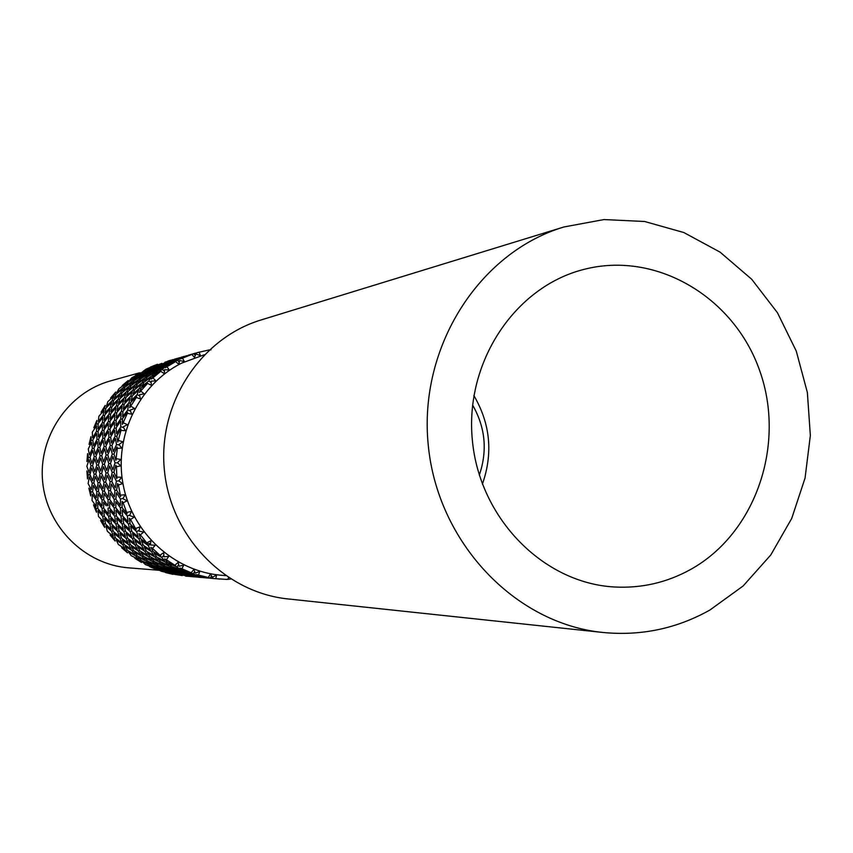 <?xml version="1.0" encoding="UTF-8"?>
<svg xmlns="http://www.w3.org/2000/svg" width="853" height="853" viewBox="0 0 853 853"><rect width="100%" height="100%" fill="white"/><g stroke="black" fill="none" stroke-linecap="round" stroke-linejoin="round"><path stroke-width="1.28" d="M146.577 370.98L149.659 368.571L141.961 372.26L139.05 374.989L146.577 370.98L147.142 371.535M150.832 367.771L154.084 365.841L146.226 369.072L143.091 371.332L150.832 367.771L151.216 368.208M161.803 363.367L153.775 366.513L162.027 363.666M157.283 365.948L160.556 364.007L152.57 367.28L149.446 369.552L157.283 365.948L157.677 366.395M173.127 359.571L164.842 362.28L173.191 359.678M168.393 361.501L160.268 364.679L168.627 361.8M176.4 358.612L177.413 358.324M179.887 357.642L171.474 360.392L179.962 357.759M136.309 376.546L139.167 373.71L131.82 377.772L129.134 380.928L136.309 376.546L137.034 377.186M140.265 372.729L135.563 375.192L140.265 372.729L140.809 373.283M132.695 380.971L135.296 377.687L128.185 382.176L125.796 385.759L132.695 380.971L133.59 381.664M142.611 374.83L145.479 371.961L138.005 376.077L135.339 379.254L142.611 374.83L143.336 375.469M153.007 369.189L156.088 366.769L148.315 370.49L145.383 373.241L153.007 369.189L153.583 369.765M163.872 364.092L167.145 362.13L159.053 365.447L155.907 367.75L163.872 364.092L164.288 364.562M175.174 359.571L166.9 362.802L175.419 359.881M183.214 356.661L184.269 356.362M186.818 355.669L178.298 358.441L186.903 355.776M123.301 387.593L125.615 383.914L118.908 388.733L116.808 392.689L123.301 387.593L124.335 388.296M126.532 382.624L128.163 380.523L122.214 385.567L126.532 382.624L127.396 383.296M120.508 393.126L122.501 389.043L116.093 394.225L114.355 398.564L120.508 393.126L121.691 393.819M129.453 385.993L131.778 382.283L124.964 387.166L122.885 391.154L129.453 385.993L130.509 386.708M138.964 379.297L141.577 375.981L134.39 380.523L131.991 384.127L138.964 379.297L139.881 380.011M149.04 373.07L151.898 370.181L144.328 374.35L141.651 377.559L149.04 373.07L149.808 373.742M159.618 367.344L162.699 364.903L154.777 368.688L151.855 371.46L159.618 367.344L160.215 367.942M170.643 362.184L173.927 360.211L165.695 363.57L162.56 365.884L170.643 362.184L171.058 362.664M182.073 357.61L173.703 360.883L182.329 357.929M190.198 354.667L191.253 354.368M192.213 354.091L185.25 356.469L193.908 353.643L195.252 355.584M112.148 400.643L113.79 396.219L107.841 401.667L106.444 406.327L112.148 400.643L113.438 401.294M114.473 394.63L115.72 392.049L110.613 397.999L114.473 394.63L115.624 395.312M209.849 350.018L211.054 349.794M110.336 407.137L111.604 402.349L105.996 408.118L105.015 413.108L110.336 407.137L111.743 407.745M118.183 399.193L119.825 394.715L113.769 400.249L112.404 404.951L118.183 399.193L119.495 399.865M126.649 391.591L128.643 387.465L122.171 392.711L120.422 397.093L126.649 391.591L127.865 392.305M135.744 384.362L138.047 380.619L131.149 385.556L129.059 389.586L135.744 384.362L136.843 385.108M145.426 377.57L148.017 374.232L140.702 378.839L138.314 382.475L145.426 377.57L146.375 378.305M155.63 371.258L158.509 368.347L150.821 372.58L148.145 375.81L155.63 371.258L156.419 371.951M166.346 365.468L169.438 363.015L161.43 366.843L158.498 369.637L166.346 365.468L166.964 366.086M177.541 360.233L180.825 358.249L172.487 361.661L169.342 363.996L177.541 360.233L179.269 362.141M103.128 415.358L104.002 410.304L98.895 416.275L98.298 421.51L103.128 415.358L104.61 415.901M104.407 408.48L105.196 405.463L101.07 412.191L104.407 408.48L105.783 409.088M197.331 352.63L209.273 349.901M191.85 354.4L180.665 358.91L191.85 354.4L194.505 357.428L195.934 353.974L200.391 355.594L199.133 352.129M102.435 422.651L102.882 417.298L98.17 423.504L98.031 429.006L102.435 422.651L104.002 423.109M109.067 414.089L109.93 408.982L104.727 415.016L104.173 420.305L109.067 414.089L110.57 414.633M116.36 405.761L117.629 400.931L111.967 406.764L110.986 411.796L116.36 405.761L117.81 406.391M124.346 397.711L125.967 393.201L119.836 398.799L118.46 403.544L124.346 397.711L125.711 398.404M132.972 390.013L134.945 385.844L128.345 391.164L126.617 395.589L132.972 390.013L134.22 390.738M142.195 382.698L144.509 378.903L137.482 383.914L135.414 387.976L142.195 382.698L143.304 383.445M151.994 375.821L154.606 372.441L147.196 377.101L144.807 380.779L151.994 375.821L152.975 376.568M162.379 369.424L165.237 366.481L157.442 370.767L154.756 374.03L162.379 369.424L164.437 371.204M96.485 431.394L96.506 425.85L92.305 432.172L92.593 437.856L96.485 431.394L98.095 431.767M96.592 423.824L96.858 420.454L93.83 427.779L96.592 423.824L98.127 424.282M175.665 361.576L168.201 364.956L165.279 367.771L175.665 361.576L178.778 364.306L179.652 360.531L184.323 361.533L182.521 358.153M97.029 439.284L96.57 433.505L92.796 440.009L93.585 445.874L97.029 439.284L98.681 439.562M102.36 430.307L102.36 424.698L98.074 431.106L98.404 436.843L102.36 430.307L103.981 430.68M108.384 421.457L108.821 416.051L104.045 422.331L103.927 427.886L108.384 421.457L109.994 421.926M115.134 412.777L115.965 407.617L110.687 413.737L110.144 419.079L115.134 412.777L116.69 413.342M122.565 404.343L123.813 399.46L118.034 405.378L117.085 410.464L122.565 404.343L124.058 404.983M130.669 396.197L132.3 391.634L126.052 397.306L124.709 402.104L130.669 396.197L132.055 396.901M139.402 388.403L141.385 384.191L134.71 389.576L132.983 394.043L139.402 388.403L140.692 389.149M148.785 380.982L151.077 377.165L143.965 382.24L141.886 386.345L148.785 380.982L151.141 382.56M92.401 448.337L91.495 442.43L88.254 448.977L89.49 454.948L92.401 448.337L94.054 448.507M91.25 440.265L90.94 436.64L89.075 444.381L91.25 440.265L92.86 440.543M160.769 371.322L153.817 375.331L151.439 379.052L160.769 371.322L164.298 373.678L164.554 369.68L169.342 370.031L167.028 366.811M94.257 456.611L92.838 450.565L90.045 457.187L91.793 463.275L94.257 456.611L95.909 456.686M98.223 447.441L97.285 441.47L93.969 448.092L95.259 454.127L98.223 447.441L99.897 447.622M102.914 438.282L102.435 432.45L98.617 439.018L99.428 444.946L102.914 438.282L104.61 438.559M108.342 429.187L108.31 423.525L103.959 430.008L104.311 435.808L108.342 429.187L110.037 429.581M114.505 420.22L114.899 414.761L110.026 421.126L109.941 426.745L114.505 420.22L116.157 420.71M121.35 411.445L122.182 406.22L116.808 412.425L116.296 417.821L121.35 411.445L122.939 412.02M128.888 402.904L130.125 397.978L124.282 403.949L123.333 409.099L128.888 402.904L130.424 403.565M137.13 394.651L138.73 390.045L132.396 395.781L131.053 400.633L137.13 394.651L139.7 395.941M90.983 465.749L89.096 459.65L86.835 466.239L89.043 472.349L90.983 465.749L92.604 465.727M88.499 457.4L87.592 453.615L86.942 461.558L88.499 457.4L90.119 457.475M147.537 383.402L141.182 387.955L139.476 392.465L147.537 383.402L151.407 385.311L151.034 381.184L155.843 380.875L153.028 377.911M94.182 474.204L91.783 468.03L89.97 474.631L92.71 480.772L94.182 474.204L95.781 474.076M96.784 465.056L94.875 458.893L92.55 465.567L94.822 471.73L96.784 465.056L98.436 465.034M100.11 455.822L98.671 449.702L95.835 456.398L97.615 462.55L100.11 455.822L101.806 455.886M104.173 446.524L103.181 440.5L99.822 447.196L101.134 453.295L104.173 446.524L105.9 446.705M108.971 437.248L108.448 431.351L104.546 438.005L105.399 444.008L108.971 437.248L110.709 437.536M114.494 428.046L114.441 422.31L110.005 428.878L110.4 434.742L114.494 428.046L116.211 428.441M120.731 418.972L121.115 413.449L116.179 419.889L116.115 425.562L120.731 418.972L122.427 419.473M127.705 410.08L128.504 404.802L123.056 411.071L122.555 416.541L127.705 410.08L130.413 411.05M92.263 483.193L89.394 477.062L88.104 483.544L91.303 489.622L92.263 483.193L93.851 482.969M88.424 474.79L86.899 470.931L87.486 478.896L88.424 474.79L89.981 474.663M136.309 397.509L136.608 396.432L130.637 402.499L129.731 407.702L136.309 397.509L140.457 398.927L139.434 394.79L144.157 393.809L140.894 391.186M96.815 491.595L93.425 485.474L92.582 491.872L96.314 497.907L96.815 491.595L98.436 491.264M98.084 482.702L95.173 476.507L93.83 483.065L97.093 489.206L98.084 482.702L99.694 482.478M100.036 473.607L97.594 467.38L95.76 474.044L98.543 480.25L100.036 473.607L101.667 473.479L104.514 479.727L106.06 472.999L107.734 472.871M102.723 464.352L100.739 458.125L98.383 464.874L100.686 471.112L102.723 464.352L104.418 464.32M106.135 454.99L104.631 448.806L101.72 455.598L103.576 461.825L106.135 454.99L107.873 455.065M110.272 445.586L109.259 439.487L105.815 446.279L107.19 452.442L110.272 445.586L112.031 445.778M115.144 436.203L114.601 430.232L110.645 436.971L111.519 443.038L115.144 436.203L116.925 436.491M120.774 426.873L120.678 421.083L116.179 427.737L116.594 433.665L120.774 426.873L123.525 427.502M96.208 500.221L92.369 494.228L92.028 500.434L96.176 506.319L96.208 500.221L97.807 499.794M91.036 491.978L88.893 488.161L90.695 495.934L91.036 491.978L92.604 491.659M127.385 413.31L127.492 412.095L122.448 418.62L122.427 424.367L127.385 413.31L131.725 414.195L130.061 410.144L134.593 408.523L130.946 406.305M102.093 508.345L97.732 502.438L97.818 508.484L102.499 514.252L102.093 508.345L103.682 507.823M102.072 499.933L98.18 493.866L97.796 500.146L102.029 506.096L102.072 499.933L103.693 499.506M102.701 491.2L99.268 485.026L98.404 491.488L102.179 497.587L102.701 491.2L104.354 490.87M104.034 482.212L101.049 475.942L99.673 482.574L102.989 488.79L104.034 482.212L105.697 481.977M106.06 472.999L103.554 466.687L101.656 473.447M108.811 463.627L106.796 457.325L104.365 464.16L106.742 470.472L108.811 463.627L110.527 463.595M112.276 454.159L110.741 447.9L107.798 454.766L109.674 461.057L112.276 454.159L114.057 454.233M116.509 444.637L115.443 438.463L111.946 445.33L113.342 451.578L116.509 444.637L119.207 444.914M102.723 516.406L97.946 510.691L98.49 516.47L103.565 522.015L102.723 516.406L104.258 515.788M96.25 508.537L93.51 504.859L96.485 512.248L96.25 508.537L97.807 508.025M120.998 430.402L120.902 429.08L116.85 435.915L117.789 442.046L120.998 430.402L125.444 430.722L123.163 426.873L127.417 424.645L123.44 422.885M109.877 524.041L104.599 518.496L105.548 524.041L111.103 529.393L109.877 524.041L111.37 523.326M108.662 516.3L103.81 510.531L104.333 516.374L109.493 521.983L108.662 516.3L110.229 515.67M106.23 505.765L103.629 502.182L103.703 508.292L108.438 514.124L108.043 508.153L109.674 507.61M108.064 499.634L104.087 493.503L103.682 499.858L107.979 505.882L108.064 499.634L109.738 499.197M108.768 490.806L105.239 484.547L104.333 491.093L108.192 497.267L108.768 490.806L110.453 490.464M110.133 481.7L107.094 475.356L105.676 482.073L109.067 488.353L110.133 481.7L111.818 481.465M112.201 472.37L109.653 465.994L107.723 472.829L110.623 479.183L112.201 472.37L113.918 472.242M115.027 462.891L112.948 456.515L110.474 463.424L112.895 469.811L115.027 462.891L117.575 462.838M111.636 531.323L105.975 526.056L107.329 531.27L113.257 536.313L111.636 531.323L113.044 530.545M103.949 524.051L100.633 520.607L104.706 527.421L103.949 524.051L105.409 523.358M117.319 448.347L117 446.961L113.971 453.924L115.923 460.289L117.319 448.347L121.787 448.102L118.919 444.541L122.789 441.769L118.578 440.521M119.964 538.264L113.833 533.232L115.55 538.147L121.926 542.934L119.964 538.264L121.286 537.422M117.682 531.398L111.935 526.066L113.268 531.344L119.292 536.452L117.682 531.398L119.1 530.609M115.912 524.03L110.57 518.432L111.508 524.03L117.138 529.436L115.912 524.03L117.447 523.294M114.728 516.204L109.781 510.361L110.293 516.278L115.528 521.94L114.728 516.204L116.349 515.553M114.163 507.951L109.653 501.905L109.685 508.1L114.515 514.007L114.163 507.951L115.837 507.396M114.217 499.336L110.176 493.13L109.728 499.559L114.121 505.648L114.217 499.336L115.923 498.888M114.931 490.39L111.359 484.067L110.432 490.688L114.345 496.936L114.931 490.39L116.669 490.038M116.371 481.177L113.257 474.758L111.807 481.561L115.251 487.916L116.371 481.177L118.844 480.825M122.715 544.598L116.253 539.906L118.322 544.438L124.996 548.863L122.715 544.598L123.92 543.724M113.918 538.115L110.08 534.991L115.144 541.058L113.918 538.115L115.219 537.283M116.445 466.698L115.901 465.28L113.897 472.199L116.882 478.629L116.445 466.698L120.838 465.877L117.437 462.71L120.859 459.458L116.477 458.754M132.076 550.665L125.199 546.293L127.566 550.452L134.657 554.546L132.076 550.665L133.185 549.759M128.878 544.832L122.32 540.088L124.378 544.662L131.17 549.14L128.878 544.832L130.104 543.937M126.105 538.414L119.9 533.338L121.616 538.307L128.078 543.137L126.105 538.414L127.47 537.55M123.845 531.472L118.002 526.077L119.335 531.408L125.434 536.58L123.845 531.472L125.327 530.651M122.118 524.019L116.669 518.347L117.575 524.019L123.322 529.5L122.118 524.019L123.696 523.273M120.955 516.097L115.944 510.179L116.413 516.172L121.744 521.908L120.955 516.097L122.597 515.436M120.39 507.748L115.827 501.639L115.848 507.898L120.742 513.869L120.39 507.748L122.107 507.183M120.497 499.026L116.371 492.746L115.901 499.25L120.358 505.413L120.497 499.026L123.077 498.344M135.67 555.911L128.504 551.923L131.17 555.655L138.506 559.344L135.67 555.911L136.629 555.015M125.913 550.377L121.606 547.669L127.523 552.84L125.913 550.377L126.98 549.492M118.407 484.984L117.629 483.566L116.637 490.283L120.646 496.606L118.407 484.984L122.64 483.608L118.78 480.911L121.67 477.253L117.213 477.115M145.916 560.943L138.399 557.329L141.299 560.645L148.987 563.95L145.916 560.943L146.748 560.069M141.971 556.273L134.71 552.232L137.365 556.007L144.818 559.739L141.971 556.273L142.941 555.356M138.357 550.963L131.394 546.538L133.772 550.75L140.948 554.887L138.357 550.963L139.487 550.036M135.169 545.056L128.504 540.258L130.562 544.886L137.45 549.428L135.169 545.056L136.448 544.139M132.428 538.574L126.105 533.434L127.801 538.456L134.379 543.361L132.428 538.574L133.836 537.689M130.168 531.547L124.239 526.088L125.551 531.494L131.767 536.718L130.168 531.547L131.682 530.715M128.44 523.998L122.917 518.272L123.824 524.009L129.645 529.542L128.44 523.998L130.061 523.241M127.321 515.99L122.203 510.009L122.661 516.065L128.078 521.876L127.321 515.99L129.912 514.956M150.16 564.974L142.419 561.796L145.543 564.643L153.401 567.501L150.16 564.974L150.832 564.164M139.604 560.538L134.902 558.31L141.523 562.458L139.604 560.538L140.404 559.685M123.141 502.726L122.139 501.351L122.118 507.695L127.118 513.741L123.141 502.726L127.129 500.828L122.885 498.685L125.21 494.719L120.763 495.145M161.132 568.855L153.092 566.083L156.387 568.482L164.533 570.913L161.132 568.855L161.654 568.13M156.621 565.443L148.785 562.223L151.898 565.102L159.884 567.991L156.621 565.443L157.304 564.622M152.346 561.37L144.743 557.713L147.654 561.061L155.427 564.398L152.346 561.37L153.199 560.464M148.401 556.636L141.033 552.552L143.699 556.369L151.248 560.144L148.401 556.636L149.424 555.698M144.818 551.273L137.728 546.794L140.095 551.049L147.398 555.25L144.818 551.273L145.98 550.324M141.619 545.302L134.87 540.439L136.906 545.12L143.912 549.716L141.619 545.302L142.92 544.363M138.868 538.744L132.471 533.541L134.166 538.616L140.82 543.574L138.868 538.744L140.308 537.827M136.64 531.622L130.594 526.098L131.906 531.568L138.207 536.857L136.64 531.622L139.156 530.246M165.823 571.585L157.645 569.292L161.089 571.201L169.331 573.141L165.823 571.585L166.196 570.988M154.649 568.354L149.627 566.659L156.792 569.676L154.649 568.354L155.161 567.64M130.53 519.477L129.325 518.187L130.189 523.998L136.128 529.606L130.53 519.477L134.209 517.121L129.677 515.564L131.373 511.384L127.022 512.386M177.317 574.197L168.905 572.352L172.445 573.781L180.911 575.263L177.552 573.749M172.455 572.118L164.171 569.804L167.604 571.723L175.985 573.696L172.455 572.118L172.839 571.521M167.721 569.356L159.596 566.563L162.912 568.994L171.144 571.435L167.721 569.356L168.276 568.61M163.211 565.912L155.257 562.66L158.391 565.571L166.474 568.493L163.211 565.912L163.936 565.059M158.967 561.796L151.216 558.086L154.126 561.487L162.038 564.867L158.967 561.796L159.852 560.869M155.011 557.02L147.537 552.883L150.181 556.742L157.858 560.56L155.011 557.02L156.046 556.049M151.397 551.592L144.221 547.061L146.599 551.358L153.988 555.602L151.397 551.592L152.602 550.611M148.219 545.547L141.342 540.631L143.389 545.366L150.491 550.004L148.219 545.547L150.565 543.862M182.254 575.572L173.777 574.218L182.371 575.327M170.664 573.632L165.418 572.523L172.924 574.346L170.899 573.205M140.393 534.82L138.975 533.637L140.649 538.787L147.43 543.798L140.393 534.82L143.677 532.048L138.943 531.131L139.999 526.845L135.84 528.391M185.442 575.988L192.661 576.735L185.442 575.988M189.067 576.159L180.484 574.794L189.174 575.903M184.088 574.762L175.579 572.907L179.141 574.346L187.703 575.85L184.333 574.304M179.226 572.672L170.803 570.326L174.268 572.267L182.755 574.261L179.226 572.672L179.631 572.043M174.513 569.889L166.239 567.053L169.544 569.505L177.925 571.99L174.513 569.889L175.078 569.111M169.982 566.403L161.91 563.108L165.045 566.051L173.266 569.004L169.982 566.403L170.717 565.528M165.706 562.234L157.869 558.491L160.791 561.914L168.787 565.336L165.706 562.234L166.612 561.285M161.75 557.404L154.148 553.213L156.813 557.116L164.597 560.986L161.75 557.404L163.851 555.474M187.564 576.287L185.847 576.148M152.452 548.351L150.864 547.317L153.22 551.678L160.748 555.975L152.452 548.351L155.289 545.238L150.469 544.982L150.874 540.706L146.983 542.743M194.42 576.873L192.661 576.735M192.298 576.575L199.591 577.332L192.298 576.575M196.009 576.756L187.297 575.37L196.137 576.489M191.051 575.348L182.403 573.461L185.954 574.922L194.665 576.447L191.051 575.348L191.317 574.879M186.167 573.237L177.637 570.86L181.092 572.821L189.718 574.847L186.167 573.237L186.583 572.598M181.422 570.422L173.052 567.554L176.379 570.028L184.856 572.544L181.422 570.422L182.009 569.623M176.902 566.904L168.691 563.556L171.837 566.541L180.164 569.537L176.902 566.904L178.693 564.793M166.399 559.749L164.661 558.886L167.572 562.362L175.718 565.827L166.399 559.749L168.745 556.369L163.947 556.785L163.712 552.616L160.161 555.111M201.383 577.481L199.591 577.332M199.293 577.182L206.725 577.95L199.293 577.182M203.142 577.364L194.313 575.967L203.27 577.097M198.141 575.946L189.398 574.037L192.97 575.508L201.777 577.054L198.141 575.946L198.418 575.466M193.268 573.813L184.6 571.403L188.065 573.397L196.808 575.444L193.268 573.813L194.697 571.617M181.881 568.738L180.015 568.066L183.331 570.572L191.968 573.12L181.881 568.738L183.704 565.176L179.013 566.243L178.17 562.287L175.025 565.166M208.558 578.099L206.725 577.95M206.469 577.801L213.986 578.579L206.469 577.801M210.435 577.993L201.457 576.575L214.092 578.579L210.435 577.993L211.491 575.807M198.493 575.082L196.542 574.623L200.103 576.116L209.07 577.673L198.493 575.082L199.773 571.435L195.294 573.131L193.887 569.484L191.2 572.672M226.61 579.411L215.82 578.665L216.555 575.007L212.386 577.289L210.456 574.037L208.271 577.46M215.82 578.665L219.765 579.08M230.726 579.027L227.975 579.336L228.529 577.62M167.913 361.032L169.022 360.734M169.736 360.51L170.739 360.222M155.555 365.5L157.474 364.252L150.32 367.131L155.331 365.212M139.231 372.9L110.655 380.854C68.283 392.433 38.14 436.693 42.65 481.764C46.819 526.866 84.852 564.569 128.654 567.842L159.383 570.305M150.608 543.35L146.94 543.937M90.215 476.422L90.087 474.908M90.045 474.332L89.949 472.861M204.272 354.773L181.7 363.09C138.975 384.298 113.79 436.011 123.131 484.621C132.258 533.285 174.47 571.681 221.78 575.295L225.523 575.604M472.583 405.015C485.357 427.364 487.607 450.725 479.322 475.1M473.873 395.557C490.347 423.77 493.194 453.306 482.393 484.141M227.975 579.336L226.685 579.304M215.457 578.697L213.986 578.579M193.908 353.643L197.171 352.737M188.246 355.232L189.398 354.912M181.294 357.204L182.446 356.906M174.545 359.134L175.665 358.836M709.899 610.034L743.144 585.958L770.781 554.962L791.701 518.464L805.061 478.053L810.35 435.488L807.375 392.54L796.254 351.041L777.456 312.742L751.717 279.283L720.081 252.136L683.871 232.56L644.612 221.492L603.999 219.562L563.865 226.983C478.917 252.445 418.514 347.278 428.206 444.658C437.258 542.092 514.647 623.66 602.89 632.468C640.966 636.146 676.632 628.661 709.899 610.034M690.781 569.377C755.801 533.146 786.008 444.552 759.767 370.874C734.188 296.94 656 250.601 583.921 269.409C514.807 286.715 464.554 362.376 472.381 440.404C479.578 518.496 543.34 583.175 614.48 586.992C641.584 588.431 667.025 582.556 690.781 569.377M563.865 226.983L261.125 319.95C200.466 338.214 157.752 403.512 164.373 470.046C170.557 536.622 224.947 592.568 287.973 598.934L602.89 632.468M195.326 353.206L192.224 354.091"/></g></svg>
